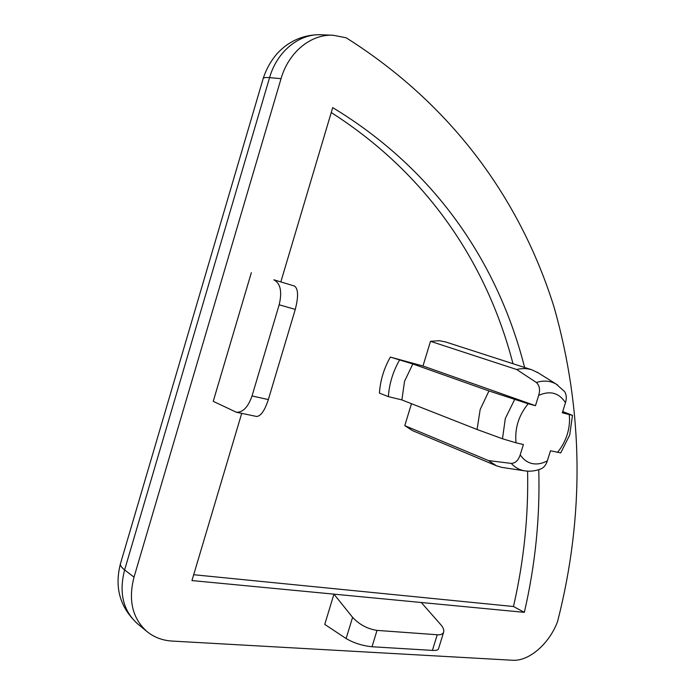 <?xml version="1.0" encoding="UTF-8"?>
<svg xmlns="http://www.w3.org/2000/svg" width="695" height="695" viewBox="0 0 695 695"><rect width="100%" height="100%" fill="white"/><g stroke="black" fill="none" stroke-linecap="round" stroke-linejoin="round"><path stroke-width="1.04" d="M525.785 471.001L523.656 470.663C518.896 469.638 514.76 467.222 511.251 463.409C515.403 463.226 518.392 460.359 520.225 454.799L523.413 444.531L516.038 442.819C514.613 428.467 518.652 415.445 528.157 403.752L535.471 405.689L538.677 395.377C550.136 390.355 559.075 392.805 565.469 402.718L562.324 412.804L572.48 415.341L562.707 411.579M572.48 415.341L569.735 434.94L560.726 452.897L550.483 450.777L547.356 460.82C546.227 464.469 544.307 467.066 541.587 468.612C535.897 471.01 530.111 471.731 524.23 470.776L501.729 467.361L496.465 465.798L488.516 460.585L404.777 425.653L412.691 430.709L496.465 465.798M401.884 399.92L477.074 429.493L480.167 409.529L488.95 390.946L412.83 363.971L404.551 381.242L401.884 399.92L388.357 396.637L379.427 393.109C380.304 380.408 383.944 368.411 390.347 357.1L412.83 363.971M477.074 429.493L502.476 438.78L516.038 442.819M134.022 577.119L281.049 78.674C288.573 52.177 310.943 33.959 333.148 35.245L346.153 37.773C456.841 107.725 522.084 205.121 554.002 306.912C583.479 410.649 584.669 515.516 557.581 621.521C549.337 643.7 529.034 661.501 512.415 660.25L172.117 641.068C162.491 640.486 154.125 637.324 147.019 631.581C132.415 618.489 128.089 600.332 134.022 577.119L124.614 569.917L269.573 77.632C265.212 77.258 263.049 77.701 263.066 78.961L120.687 562.933C119.749 564.818 121.06 567.146 124.614 569.917C118.767 592.844 123.111 610.827 137.636 623.858L147.019 631.581M241.712 413.36L191.95 580.568L333.947 594.147L324.747 624.397L346.119 638.54C353.712 643.014 362.347 645.751 372.007 646.75L432.403 650.398C435.73 650.581 437.728 650.173 438.389 649.182L438.554 648.644M251.338 272.683L213.235 401.336L236.369 412.248C242.937 412.5 248.15 407.07 252.024 395.959L279.173 304.784C282.283 291.605 280.502 283.273 273.83 279.79L294.463 286.036C298.303 288.746 298.572 296.539 295.271 309.405L268.348 399.573C264.821 410.371 260.938 416.01 256.716 416.496L256.472 416.444M524.612 367.473C499.192 267.366 438.84 171.908 332.705 107.612L280.91 281.649M421.266 602.495L333.947 594.147L352.591 617.334C359.35 624.596 367.499 628.949 377.02 630.391L437.242 634.752C440.395 635.013 442.498 634.266 443.54 632.52C444.322 630.217 443.323 627.516 440.552 624.414L421.266 602.495L524.343 612.347C535.341 564.74 540.145 517.184 538.755 469.664M193.688 574.722L513.475 606.518L524.343 612.347M513.475 606.518C523.83 561.386 528.539 516.263 527.601 471.158M512.98 363.711C488.125 267.653 430.718 176.122 331.237 112.538M557.633 384.995L556.287 384.153C550.336 380.756 543.699 380.2 536.358 382.493L516.672 369.505C522.067 368.194 527.166 368.315 531.97 369.844L445.547 341.931L439.292 340.698L430.5 341.323L422.977 365.987L390.347 357.1M411.475 403.699L404.777 425.653M528.157 403.752L488.95 390.946M535.471 405.689L422.977 365.987M503.267 467.596L501.729 467.361M388.357 396.637C389.261 383.84 392.936 371.729 399.39 360.314M516.672 369.505L430.5 341.323M536.358 382.493C539.555 385.412 540.328 389.713 538.677 395.377M565.469 402.718C566.773 398.522 566.521 394.856 564.705 391.711M511.251 463.409L488.516 460.585M531.97 369.844L538.321 372.928M569.248 414.637C569.987 421.057 569.309 427.677 567.224 434.488C565.061 441.282 561.812 447.25 557.459 452.393M547.356 460.82C542.161 463.643 537.096 464.547 532.17 463.548C527.262 462.436 523.283 459.517 520.225 454.799M502.476 438.78L505.326 418.433L514.587 399.651M281.049 78.674L269.573 77.632C276.984 51.473 299.18 33.49 321.264 34.767L333.148 35.245M268.348 399.573L252.024 395.959M295.271 309.405L279.173 304.784M294.463 286.036L273.83 279.79M437.242 634.752L432.403 650.398M377.02 630.391L372.007 646.75M352.591 617.334L346.119 638.54M263.24 78.387C266.428 68.492 271.484 59.77 278.391 52.212C285.714 45.192 288.251 43.924 293.603 40.883C302.29 36.496 311.508 34.455 321.264 34.767M120.4 563.923C114.328 587.683 120.079 607.656 137.636 623.858M256.716 416.496L236.369 412.248M443.54 632.52L438.389 649.182M564.714 391.711L556.287 384.153L536.983 372.086"/></g></svg>
